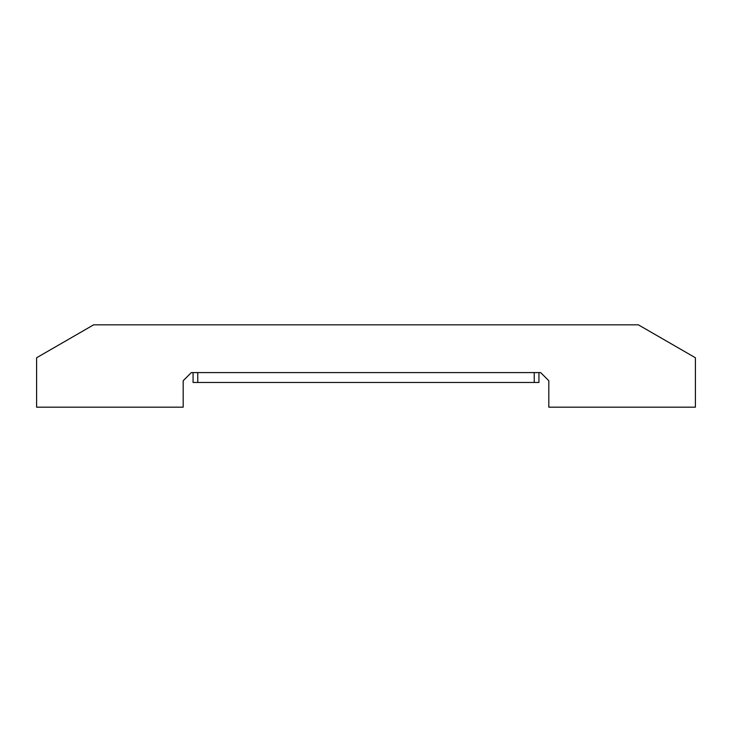 <?xml version="1.0" encoding="UTF-8"?>
<svg xmlns="http://www.w3.org/2000/svg" width="732" height="732" viewBox="0 0 732 732"><rect width="100%" height="100%" fill="white"/><g stroke="black" fill="none" stroke-linecap="round" stroke-linejoin="round"><path stroke-width="1.1" d="M183.183 397.293L183.183 380.741L183.183 407.175L36.6 407.175L36.6 357.765L93.65 324.825L638.35 324.825L695.4 357.765L695.4 407.175L548.817 407.175L548.817 380.741L548.817 397.293M540.664 372.588L548.817 380.741L540.664 372.588L538.935 372.588L540.664 372.588M534.241 382.47L193.065 382.47L193.065 372.588L191.336 372.588L183.183 380.741L191.336 372.588L538.935 372.588L538.935 382.47L534.241 382.47L534.241 372.588M197.759 382.47L197.759 372.588"/></g></svg>
